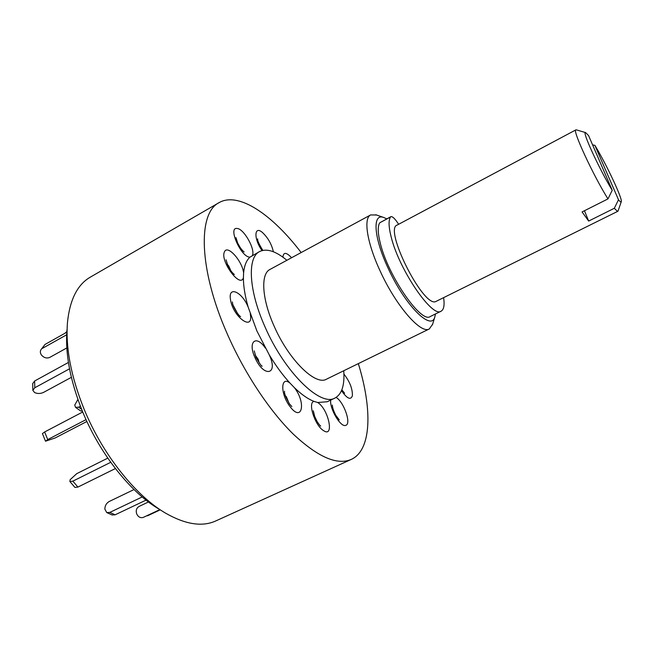 <?xml version="1.0" encoding="UTF-8"?>
<svg xmlns="http://www.w3.org/2000/svg" width="654" height="654" viewBox="0 0 654 654"><rect width="100%" height="100%" fill="white"/><g stroke="black" fill="none" stroke-linecap="round" stroke-linejoin="round"><path stroke-width="0.98" d="M77.908 399.463L74.744 405.063L75.553 407.36L78.611 407.189L81.619 409.306M82.388 411.186L80.581 410.892L75.553 407.36M80.409 406.24L78.611 407.189M159.878 509.621L143.496 517.306M160.23 509.842L147.485 515.818M148.466 501.978L139 506.466C136.408 508.084 135.656 510.578 136.727 513.962L136.768 514.044C138.272 517.02 140.406 518.148 143.169 517.445M142.188 496.958L109.798 512.417L115.12 514.812L112.087 514.968L106.757 512.572L109.798 512.417M146.046 500.114L115.12 514.812M134.029 489.544L109.112 501.544C106.349 503.212 104.918 505.738 104.844 509.131L106.757 512.572M110.722 462.313L72.847 481.156L77.916 487.075L74.94 487.426L69.888 481.532L72.847 481.156M115.39 468.558L77.916 487.075M107.779 458.135L76.706 473.676L70.141 479.693L69.888 481.532M82.715 411.987L44.636 431.959L47.734 439.578L45.518 441.213L55.165 437.959L86.892 421.478M86.042 419.639L47.734 439.578M45.518 441.213L42.428 433.618L44.636 431.959M68.417 362.463L34.629 380.996L34.776 387.773L32.839 390.348L34.654 392.588C37.556 393.831 40.499 393.773 43.499 392.425L71.36 377.342M69.52 368.815L34.776 387.773M32.839 390.348L32.7 383.579L34.629 380.996M66.798 332.232L45.02 344.454L40.973 349.694C39.951 351.476 40.188 353.348 41.676 355.302L41.733 355.375C44.227 357.926 46.916 358.588 49.802 357.378L66.822 347.936M66.667 334.783L42.396 348.378M40.973 349.694L45.02 344.454M66.839 331.586L64.852 333.319M618.087 210.89L617.294 211.25L614.319 208.266L618.504 199.756L594.895 145.343L592.589 144.886M612.234 190.298L588.584 135.615L585.624 132.599C581.463 130.334 599.26 169.149 612.234 190.298L607.975 198.906C593.227 175.485 571.972 129.476 575.904 129.868L397.076 225.107C383.963 228.786 421.855 305.173 435.204 301.813L617.826 211.291M575.904 129.868L576.387 129.884M618.504 199.756C620.049 201.694 620.965 202.372 621.243 201.8C623.025 199.683 606.749 164.963 594.895 145.343M607.975 198.906L582.076 211.937L588.665 221.068L584.463 210.735M588.665 221.068L614.319 208.266M398.646 224.265L396.201 220.774C393.773 217.618 391.983 216.253 390.822 216.695L390.479 217.022C388.37 220.39 388.648 227.208 391.305 237.459C399.341 270.077 432.466 318.351 441.107 311.181C443.829 309.661 444.679 305.23 443.657 297.897M390.822 216.695L379.778 222.769C377.562 226.186 377.742 233.02 380.309 243.28C388.043 275.898 421.282 323.844 430.275 316.52L441.107 311.181M301.159 252.55C272.154 214.447 238.44 191.401 219.041 202.658C197.737 213 198.628 269.211 227.232 333.834C244.285 372.821 269.26 410.491 292.967 433.823C317.64 456.974 337.055 465.509 351.223 459.443C371.66 450.197 372.494 409.363 358.327 363.616M219.041 202.658L90.285 277.165C77.499 284.555 69.896 299.54 67.501 322.12C65.441 347.438 70.959 376.418 84.047 409.052C102.604 454.571 135.86 496.1 165.944 513.365C185.711 524.524 202.323 527.05 215.771 520.944L351.223 459.443M286.885 260.284C275.751 251.071 266.66 248.16 259.605 251.545C247.147 257.414 248.61 290.311 264.968 326.779C284.555 372.216 320.485 407.074 335.012 398.016C341.862 394.248 344.772 385.157 343.742 370.744M259.605 251.545L250.024 257.12C246.476 260.194 244.334 265.475 243.607 272.955L243.402 277.746C243.394 286.117 244.972 295.861 248.128 306.996L256.899 330.973L269.211 354.779C275.808 365.741 282.732 375.183 290 383.105L294.357 387.601C301.543 394.566 308.148 399.185 314.182 401.45L317.689 402.504L327.237 401.752L335.012 398.016M432.662 324.147L429.326 328.929C420.996 334.521 395.899 305.794 380.105 270.928C366.984 242.789 363.256 218.191 370.638 214.929L376.475 214.986M370.638 214.929L269.988 269.432C260.521 273.863 261.796 298.755 274.042 325.962C288.643 359.741 315.465 386.007 326.485 379.181L429.326 328.929M386.767 218.869L383.653 217.447C372.24 213.098 373.638 237.353 388.035 268.001C404.826 305.116 431.427 331.701 434.836 316.879L435.441 313.977M333.679 410.876L335.772 415.315M314.288 415.56L317.329 422.002M285.324 395.605L286.427 396.88L289.068 403.346M255.019 354.803L258.199 359.34L259.205 363.035M233.339 305.622L237.582 313.536M227.216 264.2L228.63 265.835L231.034 271.067M237.451 242.691L240.37 247.891M259.695 245.258L261.257 248.079M66.994 329.673C65.048 353.593 70.215 380.857 82.494 411.448C99.882 454.121 131.053 493.034 159.502 509.392M390.479 217.022L379.778 222.769M343.922 374.096C349.792 381.601 352.612 388.828 352.383 395.76C350.716 400.379 347.086 398.678 341.511 390.659M336.099 397.419C343.881 401.867 351.623 424.07 345.737 425.345C340.816 427.83 329.379 408.603 330.736 400.068M317.689 402.504L317.95 402.684C328.725 409.592 334.562 438.433 323.387 430.512C314.762 425.329 307.388 401.769 314.182 401.45M294.357 387.601L294.635 387.977C306.456 403.338 301.846 422.909 289.812 406.273C280.198 393.855 280.599 375.421 290 383.105M269.211 354.779L269.423 355.245C278.62 374.971 263.652 377.955 254.872 357.378C247.564 341.445 256.204 334.48 265.352 348.051M250.245 313.814L250.319 314.222C253.777 332.093 232.759 316.83 230.47 299.393C228.017 285.438 242.103 291.88 248.128 306.996M243.402 277.746L243.313 277.983C240.002 288.365 219.769 260.545 224.453 251.864C227.314 244.212 242.323 260.938 243.607 272.955M250.024 257.12L249.82 257.12C241.138 257.439 227.559 226.783 237.083 228.475C243.819 228.532 255.714 249.714 252.321 255.559M262.017 250.564C253.474 238.685 254.193 224.943 262.679 232.718C268.091 237.933 271.655 244.285 273.388 251.774M282.904 257.186C283.427 251.953 286.321 252.133 291.586 257.733M585.624 132.599L576.223 129.835M621.243 201.8L618.03 211.062M434.836 316.879L432.441 324.874M320.37 425.762L320.558 425.893C321.384 427.438 316.25 421.25 314.852 417.113L313.315 410.818M291.848 406.543L289.624 404.123C285.684 397.321 283.999 393.021 284.564 391.206L284.539 391.444M254.259 350.904L256.041 357.493C260.03 364.221 262.058 367.082 262.115 366.068L261.911 365.946M232.391 301.927L232.522 302.442C231.966 304.739 238.244 315.825 240.615 316.601L240.402 316.479M226.071 259.81L227.911 265.81C230.118 270.045 232.26 272.939 234.353 274.484L234.148 274.361M235.939 237.59L237.762 243.378C240.026 247.637 242.143 250.498 244.114 251.962L243.917 251.839M257.651 239.102L257.66 238.882C257.235 240.296 258.959 244.122 262.826 250.368M339.246 419.901L335.682 415.151C333.524 410.843 332.412 407.483 332.355 405.055L332.338 405.276M344.576 393.193L341.846 389.833M383.653 217.447L375.748 214.741"/></g></svg>
